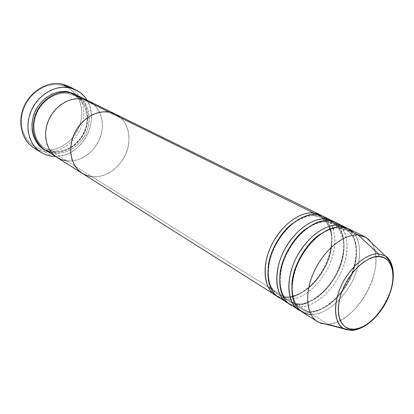 <?xml version="1.0" encoding="UTF-8"?>
<svg xmlns="http://www.w3.org/2000/svg" width="414" height="414" viewBox="0 0 414 414"><rect width="100%" height="100%" fill="white"/><g stroke="black" fill="none" stroke-linecap="round" stroke-linejoin="round"><path stroke-width="0.31" stroke-dasharray="2.07 1.55" d="M33.658 147.715L38.088 149.987L42.88 151.384L44.531 151.648L44.215 149.904C59.745 151.974 76.409 139.114 80.694 122.301C85.191 105.523 76.217 87.996 60.594 85.036L66.09 86.754L70.996 89.641L75.141 93.569L78.375 98.372L80.595 103.862L81.734 109.824L81.765 116.049L80.694 122.301L78.562 128.361L75.457 134.022L71.482 139.078L66.773 143.347L61.505 146.675L55.849 148.936L50.016 150.028L44.215 149.904L38.668 148.543L33.581 145.987L29.171 142.302L25.611 137.624L23.065 132.123L21.647 126.006L21.424 119.522L22.423 112.934L24.607 106.512L27.888 100.524L32.137 95.225L37.162 90.832L42.761 87.514L48.697 85.408L54.72 84.575L60.594 85.036L61.629 83.995L60.594 85.036C45.043 81.812 26.667 94.966 22.423 112.934C17.947 130.86 28.633 148.098 44.215 149.904L44.531 151.648L37.446 149.723M68.574 93.631L68.15 92.358L68.574 93.631L74.349 95.551L68.574 93.631C61.945 92.074 47.745 94.371 38.419 109.606C29.177 125.52 36.189 143.937 44.955 148.114C36.189 143.937 29.177 125.52 38.419 109.606C47.745 94.371 61.945 92.074 68.574 93.631M74.893 94.232C83.98 97.854 92.741 115.646 84.275 133.075C75.55 149.873 60.139 153.589 52.847 152.223L53.867 151.291C60.889 152.647 75.974 148.916 84.182 132.439C92.068 115.335 83.043 98.667 74.349 95.551C83.043 98.667 92.068 115.335 84.182 132.439C75.974 148.916 60.889 152.647 53.867 151.291L54.198 153.066C61.013 154.148 74.044 151.596 83.431 137.862C92.938 123.719 89.258 104.478 80.849 98.123M69.64 92.591L68.745 93.678L69.64 92.591M44.779 149.708L49.292 151.897L54.198 153.066L66.68 160.875L72.124 160.942L77.615 159.851L82.945 157.646L87.934 154.432L92.4 150.318L96.183 145.469L99.158 140.051L101.223 134.26L102.289 128.293L102.32 122.373L101.306 116.712L99.272 111.516L96.276 106.983L92.425 103.298L96.276 106.983L99.272 111.516L101.306 116.712L102.32 122.373L102.289 128.293L101.223 134.26L99.158 140.051L96.183 145.469L92.4 150.318L87.934 154.432L82.945 157.646L77.615 159.851L72.124 160.942L66.68 160.875L54.198 153.066C67.456 154.789 81.889 144.734 87.075 130.591C92.363 116.484 87.514 100.4 75.612 94.568M71.788 88.311C83.385 96.509 86.914 114.052 80.502 128.733C74.163 143.451 58.757 153.475 44.531 151.648L51.817 156.269L44.531 151.648C59.512 153.589 75.69 142.312 81.398 126.482C87.235 110.688 81.625 92.653 68.087 86.133M57.199 157.537L61.489 159.633L57.199 157.537M87.012 100.178C100.959 121.333 80.859 157.284 55.533 156.482L64.035 155.183L69.976 152.766L75.524 149.231L80.476 144.709L84.668 139.363L87.949 133.38L90.211 126.984L91.365 120.386L91.365 113.824L90.2 107.537L87.012 100.178M74.898 94.232L77.837 96.11L81.662 99.738L84.647 104.183L86.692 109.275L87.732 114.823L87.742 120.609L86.728 126.436L84.735 132.087L81.837 137.365L78.132 142.085L73.759 146.075L68.859 149.185L63.616 151.301L58.214 152.331L52.847 152.223L47.719 150.97L44.122 149.273L52.847 152.223L53.867 151.291L44.955 148.114L53.867 151.291L54.198 153.066L51.6 152.585M57.127 157.491L61.717 159.716L66.68 160.875C80.104 162.542 94.78 152.186 100.116 137.727C105.565 123.3 100.762 106.921 88.741 101.026C100.762 106.921 105.565 123.3 100.116 137.727C94.78 152.186 80.104 162.542 66.68 160.875L268.075 286.855M270.937 288.646L285.676 297.863C300.471 297.759 318.143 282.446 326.61 263.113C335.169 243.815 333.348 222.882 321.574 215.616C331.324 219.824 337.275 243.23 324.529 267.444C311.711 290.897 293.888 298.313 285.676 297.863L286.405 296.859L287.72 296.864C295.689 297.402 313.605 289.676 325.72 266.104C337.601 241.781 330.248 220.481 320.741 217.464L314.392 215.694L315.463 215.741L316.56 214.468L315.463 215.741L314.392 215.694L320.741 217.464C330.248 220.481 337.601 241.781 325.72 266.104C313.605 289.676 295.689 297.402 287.72 296.864L288.527 299.648C296.429 299.912 312.518 293.645 325.533 272.526C338.704 250.78 336.396 225.697 327.396 219.234M314.392 215.694L313.465 214.395L314.392 215.694C309.325 214.555 302.122 217.096 292.791 223.306C302.122 217.096 309.325 214.555 314.392 215.694M325.725 220.517L326.677 221.795L325.782 219.022C335.65 218.426 350.435 233.294 340.82 263.62C329.808 293.754 306.22 306.256 297.216 305.082L297.909 304.109L299.322 304.088C307.302 304.564 325.29 296.6 337.607 272.681C349.695 248.007 342.513 226.525 333.016 223.534L326.677 221.795L327.847 221.821L328.907 220.564L327.847 221.821L326.677 221.795L333.016 223.534C342.513 226.525 349.695 248.007 337.607 272.681C325.29 296.6 307.302 304.564 299.322 304.088L300.16 306.924C308.052 307.116 324.121 300.699 337.317 279.372C350.679 257.43 348.759 232.031 339.853 225.433M289.733 304.15C292.801 306.06 296.279 306.981 300.16 306.924L309.118 312.529C323.934 312.156 341.845 296.264 350.658 276.423C359.549 256.613 358.151 235.25 346.544 227.917C356.221 232.161 361.65 256.08 348.474 280.925C335.242 304.994 317.341 312.834 309.118 312.529L309.77 311.587L311.287 311.535C319.272 311.944 337.338 303.736 349.856 279.46C362.157 254.424 355.165 232.761 345.685 229.801L339.351 228.088L340.634 228.088L341.654 226.851L340.634 228.088L339.351 228.088L345.685 229.801C355.165 232.761 362.157 254.424 349.856 279.46C337.338 303.736 319.272 311.944 311.287 311.535L312.156 314.428C319.934 314.495 335.438 308.285 348.779 287.549C362.338 266.269 361.976 240.26 353.551 232.725M339.351 228.088L338.388 226.836L339.351 228.088C334.89 227.255 328.644 229.221 320.612 233.993C328.644 229.221 334.89 227.255 339.351 228.088M344.324 328.949L352.754 330.372L351.796 330.444M278.099 296.817C281.178 298.732 284.651 299.674 288.527 299.648L297.216 305.082L292.558 304.637L288.31 303.151L292.217 304.559L297.216 305.082L288.527 299.648C303.643 299.519 321.75 283.445 330.056 263.532C338.471 243.655 335.826 222.551 323.122 216.289M82.236 173.321L86.914 175.572L91.986 176.706L97.564 176.7L103.2 175.484L108.685 173.119L113.834 169.704L118.456 165.367L122.394 160.275L125.509 154.603L127.698 148.554L128.873 142.338L128.987 136.18L128.024 130.301L126.016 124.919L123.015 120.241L119.118 116.448L123.015 120.241L126.016 124.919L128.024 130.301L128.987 136.18L128.873 142.338L127.698 148.554L125.509 154.603L122.394 160.275L118.456 165.367L113.834 169.704L108.685 173.119L103.2 175.484L97.564 176.7L91.986 176.706C105.72 178.243 120.862 167.272 126.518 152.171C132.289 137.106 127.61 120.127 115.377 114.124C127.61 120.127 132.289 137.106 126.518 152.171C120.862 167.272 105.72 178.243 91.986 176.706L66.68 160.875M282.845 298.918L288.527 299.648L287.72 296.864C284.568 297.014 281.277 296.113 277.851 294.178C271.082 290.819 267.863 281.862 268.189 267.304C267.863 281.862 271.082 290.819 277.851 294.178C281.277 296.113 284.568 297.014 287.72 296.864L286.405 296.859L285.676 297.863L283.626 297.78L279.724 297.045L276.718 295.85L281.297 297.443L285.676 297.863L91.986 176.706L86.681 175.489L91.986 176.706M371.306 242.521C388.606 264.732 356.547 324.56 327.691 324.146L350.586 330.129L327.691 324.146L325.683 324.131L327.691 324.146L312.156 314.428L327.691 324.146C342.554 323.551 360.703 307.095 369.754 286.773C378.898 266.481 377.723 244.767 366.126 237.532M301.739 311.721C304.797 313.621 308.27 314.526 312.156 314.428C327.314 314.019 345.695 297.293 354.343 276.821C363.094 256.38 360.822 234.847 348.195 228.626M310.883 314.423L312.156 314.428L311.287 311.535C308.119 311.742 304.833 310.883 301.428 308.963C295.451 305.982 292.263 298.127 291.865 285.406C292.263 298.127 295.451 305.982 301.428 308.963C304.833 310.883 308.119 311.742 311.287 311.535L309.77 311.587L309.118 312.529L307.762 312.518L303.86 311.985L300.916 310.986L304.787 312.187L309.118 312.529L300.16 306.924C315.302 306.655 333.544 290.266 342.016 270.078C350.596 249.921 348.133 228.606 335.464 222.359M392.943 279.61C391.246 295.151 380.958 313.553 368.605 323.137M82.308 173.368L86.681 175.489L82.308 173.368M333.86 221.671C345.561 228.968 347.175 250.118 338.455 269.669C329.818 289.251 312.027 304.849 297.216 305.082L297.909 304.109C310.629 304.394 326.806 291.554 335.821 274.498C340.991 264.396 343.636 254.486 343.755 244.767L343.097 238.143L337.658 226.779L333.016 223.534C332.023 222.913 330.294 222.344 327.836 221.821C310.112 220.564 291.694 239.53 283.688 261.053C279.424 273.152 279.31 285.764 282.317 292.993C284.309 297.05 286.69 299.871 289.453 301.454C292.874 303.384 296.16 304.264 299.322 304.088L297.909 304.109C293.055 303.384 290.24 302.494 289.453 301.454C283.093 298.292 279.88 289.904 279.812 276.288C279.88 289.904 283.093 298.292 289.453 301.454L296.253 303.897M360.977 327.945C373.749 324.628 396.565 291.653 393.046 270.59M326.677 221.795C321.916 220.817 315.204 223.048 306.531 228.497C315.204 223.048 321.916 220.817 326.677 221.795M294.649 306.282L300.16 306.924L299.322 304.088M53.629 151.229C66.059 152.968 80.042 143.404 85.036 129.799C90.169 116.205 85.408 100.928 74.349 95.551L68.734 93.678C56.961 91.297 42.554 99.774 36.82 113.245C30.967 126.694 34.988 142.049 44.955 148.114L53.629 151.229M315.452 215.746L320.741 217.464L325.347 220.683C329.518 227.157 331.624 233.098 331.661 238.5C331.64 248.105 329.094 257.886 324.017 267.848C315.157 284.672 299.084 297.247 286.4 296.864C281.701 296.186 278.85 295.291 277.851 294.178C274.792 292.305 272.314 289.272 270.404 285.086C267.729 278.596 267.604 266.15 271.61 254.62C276.195 242.366 283.083 232.259 292.284 224.29C298.282 219.337 307.752 215.032 315.452 215.746M340.634 228.088C343.134 228.652 344.821 229.221 345.685 229.801C358.327 236.021 358.948 257.57 350.244 276.775C341.581 296.15 323.717 311.783 309.755 311.597C306.764 311.54 303.99 310.666 301.428 308.963C298.784 307.669 296.341 304.647 294.1 299.896C290.954 289.821 292.155 277.82 297.707 263.889C304.104 250.18 312.637 239.794 323.313 232.735C331.329 228.28 337.55 227.545 340.634 228.088"/><path stroke-width="0.62" d="M37.446 149.723C23.733 144.025 16.891 125.69 23.049 108.929C29.058 92.115 46.741 80.953 61.629 83.995C47.501 81.139 30.734 90.951 24.007 106.538C17.165 122.089 21.688 140.196 33.658 147.715L40.846 152.321C28.825 144.765 24.317 126.446 31.267 110.667C38.109 94.853 55.057 84.86 69.293 87.711L61.629 83.995L69.293 87.711L75.798 89.854C80.497 92.167 84.233 95.608 87.012 100.178L84.528 96.685L80.197 92.55L75.058 89.512L69.293 87.711L63.119 87.235L56.775 88.13L50.524 90.376L44.614 93.9L39.304 98.563L34.812 104.183L31.329 110.528L29.006 117.328L27.935 124.303L28.147 131.155L29.622 137.614L32.287 143.41L36.018 148.331L40.65 152.192L45.985 154.867L51.817 156.269L46.109 154.908L40.867 152.331M74.898 94.232L68.227 91.892C61.225 90.2 46.006 92.741 36.328 109.125C26.817 126.265 34.885 145.273 44.117 149.273L38.973 145.185L35.713 140.848L33.389 135.74L32.106 130.068L31.93 124.055L32.882 117.938L34.921 111.977L37.974 106.414L41.907 101.482L46.565 97.388L51.74 94.283L57.225 92.296L62.799 91.494L68.227 91.892L68.15 92.358L68.227 91.892L74.893 94.232M80.849 98.123C76.957 94.925 73.221 93.078 69.64 92.591C57.049 90.133 42.135 99.039 36.153 113.012C30.072 126.948 34.093 143.089 44.779 149.708L57.127 157.491M82.702 99.039L69.64 92.591L82.702 99.039L77.195 98.667L71.539 99.52L65.955 101.59L60.677 104.799L55.921 109.027L51.89 114.104L48.748 119.822L46.637 125.939L45.633 132.206L45.768 138.364L47.036 144.16L49.364 149.366L52.65 153.78L57.199 157.537L52.65 153.78L49.364 149.366L47.036 144.16L45.768 138.364L45.633 132.206L46.637 125.939L48.748 119.822L51.89 114.104L55.921 109.027L60.677 104.799L65.955 101.59L71.539 99.52L77.195 98.667L82.702 99.039L88.741 101.026L82.702 99.039C69.966 96.597 54.783 105.782 48.629 120.096C42.378 134.369 46.368 150.836 57.158 157.511C46.368 150.836 42.378 134.369 48.629 120.096C54.783 105.782 69.966 96.597 82.702 99.039L109.218 112.127C96.198 109.731 80.487 119.491 73.987 134.493C67.389 149.454 71.286 166.552 82.272 173.342C71.286 166.552 67.389 149.454 73.987 134.493C80.487 119.491 96.198 109.731 109.218 112.127L103.578 111.801L97.766 112.763L92.011 114.988L86.552 118.394L81.615 122.86L77.408 128.205L74.111 134.203L71.865 140.61L70.758 147.156L70.82 153.568L72.046 159.592L74.375 164.979L77.687 169.528L82.308 173.368L77.687 169.528L74.375 164.979L72.046 159.592L70.82 153.568L70.758 147.156L71.865 140.61L74.111 134.203L77.408 128.205L81.615 122.86L86.552 118.394L92.011 114.988L97.766 112.763L103.578 111.801L109.218 112.127L313.533 212.972L321.574 215.616L320.094 214.804L313.533 212.972L82.702 99.039L87.846 100.607L82.702 99.039M66.68 160.875L61.717 159.716L57.158 157.511L82.236 173.321M92.425 103.298L87.846 100.607L92.425 103.298M75.741 89.828L68.087 86.133L61.629 83.995L66.23 85.325L71.788 88.311M55.533 156.482L51.817 156.269L55.533 156.482M88.674 100.99L75.612 94.568L69.64 92.591C62.09 90.304 42.947 94.977 35.061 115.848C28.395 137.344 42.771 151.679 51.6 152.585M327.396 219.234C323.795 216.222 320.182 214.638 316.56 214.468C302.406 212.941 283.285 227.628 273.902 247.996C264.406 268.334 266.652 289.821 278.099 296.817L286.788 302.298C275.362 295.317 273.235 273.659 282.865 253.089C292.382 232.477 311.623 217.557 325.782 219.022L316.56 214.468L325.782 219.022L332.339 220.828L333.86 221.671M313.465 214.395L313.533 212.972L313.465 214.395M339.853 225.433C336.235 222.328 332.587 220.703 328.907 220.564C314.749 219.12 295.461 234.122 285.898 254.812C276.226 275.465 278.311 297.18 289.733 304.15L298.701 309.807C287.311 302.857 285.344 280.966 295.156 260.064C304.859 239.132 324.265 223.881 338.429 225.263L346.544 227.917L344.976 227.038L338.429 225.263L328.907 220.564L338.429 225.263L338.388 226.836L338.429 225.263C330.569 223.969 311.519 230.551 296.973 256.432C282.622 283.419 290.028 307.742 300.269 310.681L298.701 309.807M353.551 232.725C349.695 228.895 345.726 226.939 341.654 226.851C327.495 225.495 308.047 240.829 298.297 261.85C288.434 282.834 290.359 304.782 301.739 311.721L317.295 321.528C305.972 314.635 304.274 292.393 314.381 270.979C324.379 249.538 344.024 233.77 358.172 235.007C343.718 233.724 323.567 250.263 313.776 272.298C303.855 294.302 306.52 316.493 318.718 322.33L325.683 324.131L321.259 323.35L317.295 321.528M393.046 270.59C391.784 262.807 389.16 257.906 385.175 255.883L378.525 253.896L385.175 255.883L366.126 237.532L358.172 235.007L378.525 253.896L379.126 256.608C386.981 255.733 398.454 267.527 389.853 293.262C380.114 318.894 360.832 330.025 353.732 329.244L349.173 328.778L345.214 326.941L342.026 323.774L339.744 319.375L338.476 313.905L338.29 307.561L339.216 300.6L341.219 293.303L344.231 285.981L348.122 278.938L352.728 272.469L357.856 266.849L363.285 262.305L368.786 259.014L374.137 257.099L379.126 256.608L383.555 257.534L387.266 259.821L390.133 263.351L392.063 267.972L393.005 273.494L392.933 279.709L391.867 286.374L389.853 293.262L386.976 300.119L383.328 306.717L379.048 312.824L374.272 318.216L369.169 322.713L363.922 326.134L358.71 328.343L353.732 329.244L353.251 330.03L351.796 330.444L350.586 330.129L351.796 330.444L353.251 330.03L353.732 329.244C346.011 330.874 332.633 320.85 341.219 293.303C351.507 265.633 372.403 254.858 379.126 256.608L378.525 253.896C371.953 253.026 355.968 259.226 343.196 281.846C330.532 305.397 335.852 326.475 344.324 328.949C334.243 324.012 332.426 305.113 340.986 286.312C349.442 267.485 366.411 253.109 378.525 253.896L358.172 235.007L341.654 226.851L358.172 235.007L365.257 237.025L368.796 239.587L371.306 242.521M325.725 220.517L325.782 219.022C317.921 217.692 298.996 224.031 284.682 249.44C270.565 275.941 278.063 300.109 288.31 303.151L286.788 302.298M268.075 286.855L270.937 288.646M276.718 295.85L275.248 295.016C263.79 288.015 261.513 266.585 270.963 246.33C280.299 226.034 299.379 211.43 313.533 212.972C305.677 211.611 286.876 217.723 272.779 242.676C258.885 268.707 266.471 292.708 276.718 295.85M351.796 330.444L344.324 328.949C345.623 329.787 348.598 330.149 353.261 330.02C365.138 328.964 379.317 316.332 387.183 300.078C391.603 290.519 393.642 281.499 393.3 273.012C392.612 267.025 391.654 262.611 385.175 255.883C391.525 260.225 394.112 268.137 392.943 279.61M344.976 227.038L335.464 222.359L328.907 220.564C320.788 218.887 299.384 226.996 285.572 255.531C272.572 285.044 284.33 305.48 294.649 306.282M364.698 236.741L348.195 228.626L341.654 226.851C335.935 226.453 327.293 228.435 316.596 237.165C308.502 244.42 300.585 255.598 295.57 268.463C291.342 281.396 291.058 293.221 293.759 301.309C297.951 311.173 305.004 314.169 310.883 314.423M368.605 323.137C363.166 327.386 357.882 329.798 352.754 330.372L360.977 327.945M119.118 116.448L114.466 113.7L109.218 112.127L114.466 113.7L119.118 116.448M332.339 220.828L323.122 216.289L316.56 214.468C308.451 212.775 287.29 220.538 273.685 248.472C260.861 277.396 272.521 297.925 282.845 298.918M320.612 233.993C307.98 241.227 291.963 265.928 291.865 285.406C291.963 265.928 307.98 241.227 320.612 233.993M306.531 228.497C294.664 236.032 280.552 258.062 279.812 276.288C280.552 258.062 294.664 236.032 306.531 228.497M299.322 304.088L296.253 303.897M292.791 223.306C281.805 230.996 269.514 250.444 268.189 267.304C269.514 250.444 281.805 230.996 292.791 223.306M91.986 176.706L86.914 175.572L82.272 173.342L275.248 295.016M318.718 322.33L344.324 328.949M115.377 114.124L320.094 214.804M88.741 101.026L115.309 114.093"/></g></svg>
